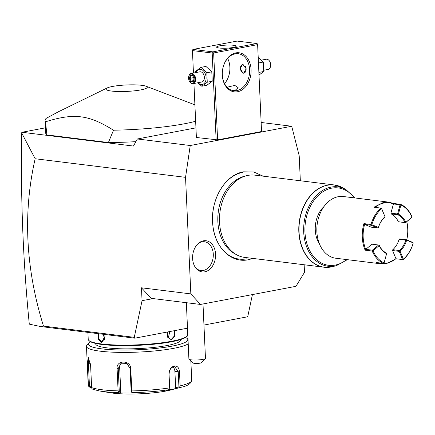 <?xml version="1.0" encoding="UTF-8"?>
<svg xmlns="http://www.w3.org/2000/svg" width="435" height="435" viewBox="0 0 435 435"><rect width="100%" height="100%" fill="white"/><g stroke="black" fill="none" stroke-linecap="round" stroke-linejoin="round"><path stroke-width="0.65" d="M300.335 180.764L299.204 155.768L291.716 126.253L190.242 145.513L185.544 177.344L190.84 293.902L200.486 304.446L295.958 286.322L304.495 272.326L304.152 264.763M246.563 258.858A43.804 31.88 -83 0 1 212.568 221.714A43.804 31.88 -83 0 1 242.638 172.412M203.39 240.827A15.703 11.43 -83 0 1 215.575 254.143A15.703 11.43 -83 0 1 204.793 271.821A15.703 11.43 -83 0 1 195.619 267.781A15.703 11.43 -83 0 1 198.665 243.149A15.703 11.43 -83 0 1 203.39 240.827M190.242 145.513L137.378 138.977L133.431 146.051L22 132.273L21.777 132.523L21.75 133.115L35.159 158.748L185.544 177.344M261.196 122.48L291.716 126.253M137.378 138.977L195.946 127.857M257.596 44.631L213.65 52.972L217.598 139.88L261.544 131.539L257.602 44L261.544 131.539M193.934 83.493L196.386 137.493L217.598 139.88M203.961 325.059L246.966 316.897L247.934 315.761L252.425 294.587M21.75 133.115C20.532 197.457 23.05 261.13 29.292 324.135L40.58 326.527L134.823 338.185L187.501 328.186M40.58 326.527L43.495 326.109L134.274 337.337L134.823 338.185M134.274 337.337L142.055 300.683L141.467 287.796L190.84 293.902M43.495 326.109C25.605 268.574 22.827 212.786 35.159 158.748M142.055 300.683L153.093 298.584M141.467 287.796L151.119 298.339L200.486 304.446M186.349 302.695L188.904 359.071A8.292 1.294 -2.6 0 0 189.018 359.267A8.292 1.294 -2.6 0 0 191.128 359.843A8.292 1.294 -2.6 0 0 199.627 359.821A8.292 1.294 -2.6 0 0 205.374 358.527A8.292 1.294 -2.6 0 0 205.467 358.315L202.998 303.967M189.018 359.267L193.336 363.105A4.143 0.647 177.4 0 0 197.528 363.421A4.143 0.647 177.4 0 0 201.465 362.698L205.374 358.527M22 132.273L45.425 127.825M46.888 134.932A82.895 12.936 177.4 0 1 45.653 132.844L45.099 120.577A82.895 12.936 -2.6 0 0 45.534 121.8L46.888 134.932L108.397 142.533L113.508 130.201A82.895 12.936 -2.6 0 0 184.326 123.796A82.895 12.936 -2.6 0 0 195.647 121.262M135.883 141.652A82.895 12.936 177.4 0 1 108.397 142.533M194.902 104.835L145.991 86.212A20.673 3.224 -2.6 0 0 112.534 86.445A20.673 3.224 -2.6 0 0 107.124 87.979A20.673 3.224 -2.6 0 0 115.291 91.388A20.673 3.224 -2.6 0 0 140.679 89.925A20.673 3.224 -2.6 0 0 145.991 86.212M45.534 121.8C74.064 112.877 88.588 114.677 113.508 130.201M107.124 87.979L58.263 111.838L46.115 118.412A82.895 12.936 -2.6 0 0 45.099 120.577M187.295 328.224L187.594 334.798A49.737 7.759 177.4 0 1 187.023 336.048A49.737 7.759 177.4 0 1 171.76 341.236A49.737 7.759 177.4 0 1 121.909 345.113A49.737 7.759 177.4 0 1 88.898 340.502A49.737 7.759 177.4 0 1 88.223 339.305L87.908 332.383M174.674 330.616L175 336.163L171.689 339.702L167.79 337.527L167.627 331.954M174.054 330.736L174.43 335.929L171.39 339.262L170.509 339.289L167.54 336.69L167.703 331.943M104.558 334.439L105.134 336.119L101.469 342.421L98.169 339.159L97.962 333.623M187.023 336.048L186.441 336.674A49.117 7.661 177.4 0 1 171.363 341.801A49.117 7.661 177.4 0 1 122.137 345.629A49.117 7.661 177.4 0 1 89.539 341.073L88.898 340.502M95.667 343.433L95.689 343.889A42.483 6.628 -2.6 0 0 121.327 348.799A42.483 6.628 -2.6 0 0 167.045 345.537A42.483 6.628 -2.6 0 0 180.568 340.034L180.547 339.577M185.43 337.484A49.737 7.759 177.4 0 1 187.137 338.506A49.737 7.759 177.4 0 1 171.983 346.146A49.737 7.759 177.4 0 1 114.905 349.854A49.737 7.759 177.4 0 1 89.012 342.965A49.737 7.759 177.4 0 1 90.616 341.79M188.219 343.884A51.808 8.086 177.4 0 1 173.483 348.364A51.808 8.086 177.4 0 1 117.733 352.345A51.808 8.086 177.4 0 1 86.467 346.352A51.808 8.086 177.4 0 1 87.06 345.047L89.012 342.965M86.467 346.352L88.218 384.915A51.808 8.086 -2.6 0 0 88.414 385.557L87.408 363.355L88.327 357.548L90.61 365.389L91.616 387.59A51.808 8.086 -2.6 0 0 118.102 390.869L117.091 368.668C116.004 359.843 130.701 359.837 130.772 368.717L131.778 390.918A51.808 8.086 -2.6 0 0 169.661 387.879L169.025 373.855C169.242 369.619 170.993 366.982 174.283 365.949C177.382 365.77 179.122 367.738 179.497 371.871L180.133 385.888A51.808 8.086 -2.6 0 0 191.732 380.217L190.851 360.903M169.661 387.879L169.786 389.075L168.764 389.711A50.275 7.846 177.4 0 1 132.24 392.642L131.506 392.147L131.778 390.918M169.025 373.855L169.786 389.075M169.155 373.654C169.362 369.908 170.895 367.586 173.755 366.7L174.783 366.661L178.247 371.93L178.926 386.894L179.568 387.221L180.133 385.888M118.102 390.869L118.722 392.593A50.275 7.846 177.4 0 1 99.707 391L110.272 392.762A37.301 5.818 177.4 0 0 165.61 391.108A37.301 5.818 177.4 0 0 170.476 390.032L180.84 387.319A50.275 7.846 177.4 0 1 179.117 387.748L179.568 387.221M179.117 387.748L171.151 389.613L165.969 390.456L168.764 389.711M88.414 385.557L88.979 386.889L91.627 387.721M88.218 384.915L88.979 386.889L89.469 386.568L88.414 363.421L88.794 358.157M93.188 389.434L91.97 388.792L91.616 387.59M132.24 392.642L133.518 393.055L119.995 393.006L120.778 392.163L119.288 391.679L118.733 392.098M119.288 391.679L118.233 368.537L121.05 363.181L126.9 363.377L130.108 368.581L131.163 391.723L131.506 392.147M119.995 393.006L118.722 392.593M172.891 366.971A6.215 4.524 -83 0 1 174.913 371.517L175.653 387.764L178.926 386.894M176.322 388.488L175.653 387.764M91.589 386.96L89.469 386.568M120.778 392.163L119.668 367.744A6.215 5.856 61 0 1 121.849 362.823M104.536 334.439L105.101 335.983M105.134 336.119L102.497 341.932L101.752 341.953L98.718 338.887L98.582 333.699M103.253 334.281L104.808 339.871M168.242 337.924L169.9 331.524M237.575 91.741A19.689 14.328 -83 0 1 222.296 75.048A19.689 14.328 -83 0 1 235.808 52.891A19.689 14.328 -83 0 1 251.087 69.584A19.689 14.328 -83 0 1 237.575 91.741M193.461 73.036L192.439 50.585L212.188 53.026L216.135 139.934M212.188 53.026L212.894 52.488L212.9 51.863L256.846 43.522L257.602 44M213.65 52.972L212.894 52.488M192.439 50.585L192.444 49.96L193.151 49.421L212.9 51.863M256.846 43.522L237.097 41.08L193.151 49.421M219.708 45.816A9.842 1.533 177.4 0 1 230.3 45.061A9.842 1.533 177.4 0 1 236.243 46.197A9.842 1.533 177.4 0 1 233.111 47.475A9.842 1.533 177.4 0 1 222.513 48.231A9.842 1.533 177.4 0 1 216.576 47.089A9.842 1.533 177.4 0 1 219.708 45.816M236.531 53.657L233.834 54.163M227.07 87.223L234.797 85.401L238.124 87.691L235.058 90.415L232.676 90.562M236.819 90.632A18.651 13.572 -83 0 1 233.698 90.741A18.651 13.572 -83 0 1 222.339 72.694A18.651 13.572 -83 0 1 235.15 53.826A18.651 13.572 -83 0 1 238.277 53.717A18.651 13.572 -83 0 1 249.63 71.764A18.651 13.572 -83 0 1 236.819 90.632M224.558 83.602A18.651 13.572 97 0 0 227.668 58.415M242.708 64.63L246.199 68.768L243.73 73.2L243.094 73.221L240.348 68.942L242.105 64.646L242.708 64.63M243.992 73.134A4.35 2.909 79.3 0 1 243.622 73.123A4.35 2.909 79.3 0 1 241.224 71.199A4.35 2.909 79.3 0 1 241.202 71.161M243.437 64.837A4.143 2.768 -100.7 0 0 243.094 64.766A4.143 2.768 -100.7 0 0 240.495 67.523A4.143 2.768 -100.7 0 0 241.18 71.117A4.143 2.768 -100.7 0 0 243.464 72.944A4.143 2.768 -100.7 0 0 245.927 70.851A4.143 2.768 -100.7 0 0 245.264 66.397M240.501 67.474A4.35 2.909 79.3 0 1 240.511 67.425A4.35 2.909 79.3 0 1 242.36 64.619M259.042 75.065L263.735 71.503L263.311 62.058L258.232 57.202M263.311 62.058L258.493 62.972M263.735 71.503L258.923 72.417M261.609 60.101L266.182 59.236A5.182 3.458 79.3 0 1 266.916 59.214A5.182 3.458 -100.7 0 1 269.771 61.498A5.182 3.458 -100.7 0 1 270.624 65.995A5.182 3.458 -100.7 0 1 268.112 69.415L263.849 70.225M270.635 65.87A4.665 3.116 -100.7 0 0 270.652 65.756A4.665 3.116 -100.7 0 0 269.885 61.71A4.665 3.116 -100.7 0 0 269.83 61.607M197.669 82.786L201.824 86.25L206.783 85.309L212.215 81.285L211.785 71.84L205.929 66.419L200.97 67.36L195.538 71.383L195.429 72.667M201.824 86.25L207.25 82.226L206.826 72.781L200.97 67.36M212.215 81.285L207.25 82.226M211.785 71.84L206.826 72.781M198.066 82.71A7.705 5.149 -100.7 0 0 201.193 84.515A7.705 5.149 -100.7 0 0 206.092 77.56A7.705 5.149 -100.7 0 0 200.502 69.306A7.705 5.149 -100.7 0 0 196.136 72.531M191.166 73.471A5.182 3.458 -100.7 0 1 191.9 73.45A5.182 3.458 79.3 0 1 195.614 78.458A5.182 3.458 79.3 0 1 193.096 83.656L201.813 81.998A5.182 3.458 -100.7 0 0 204.325 76.805A5.182 3.458 -100.7 0 0 200.611 71.797A5.182 3.458 -100.7 0 0 199.877 71.819L191.166 73.471A5.182 3.458 -100.7 0 0 188.654 76.897A5.182 3.458 -100.7 0 0 188.638 77.017M189.448 81.28A5.182 3.458 -100.7 0 0 189.508 81.388A5.182 3.458 -100.7 0 0 192.362 83.678A5.182 3.458 79.3 0 0 193.096 83.656M189.394 81.182A4.665 3.116 -100.7 0 1 188.621 77.136A4.665 3.116 -100.7 0 1 191.541 74.037A4.665 3.116 79.3 0 1 194.929 79.029A4.665 3.116 79.3 0 1 191.96 83.237A4.665 3.116 -100.7 0 1 189.394 81.182L189.508 81.388M190.361 75.342L189.252 78.327L190.644 81.622L193.145 81.932L194.255 78.947L192.863 75.652L190.361 75.342L190.883 75.82L192.879 76.065M192.863 75.652L193.064 76.076L192.863 75.652M193.145 81.932L193.303 81.307M190.644 81.622L191.215 81.051L193.178 81.291M189.252 78.327L190.057 78.305L191.215 81.051L193.423 80.633M193.548 77.642L190.057 78.305L190.976 75.831M236.433 254.665L234.405 253.529A40.537 29.498 -83 0 1 218.223 212.372A40.537 29.498 -83 0 1 243.948 176.398L246.183 175.789A41.45 30.167 97 0 0 219.887 212.579A41.45 30.167 97 0 0 236.433 254.665A41.45 30.167 97 0 0 244.736 257.411L324.053 267.22A41.45 30.167 -83 0 1 298.818 227.119A41.45 30.167 -83 0 1 327.283 185.19A41.45 30.167 -83 0 1 334.227 184.951A41.45 30.167 -83 0 1 338.446 185.903M347.347 259.662L336.451 265.622A39.987 29.101 -83 0 1 304.06 222.986A39.987 29.101 -83 0 1 345.858 189.524L342.698 187.757L334.227 184.951L254.91 175.147A41.45 30.167 97 0 0 247.966 175.381A41.45 30.167 97 0 0 246.183 175.789M324.059 206.473A24.871 18.101 97 0 0 315.283 230.077A24.871 18.101 -83 0 0 319.431 243.877M399.102 239.342L405.73 240.158A20.206 14.703 -83 0 1 399.412 250.517L399.232 251.365L392.604 250.544L392.783 249.701A20.206 14.703 -83 0 0 399.102 239.342L399.683 238.94L406.312 239.761L412.907 242.485L413.163 243.268A31.086 22.625 -83 0 1 403.174 259.646L396.122 258.776L386.41 263.67L381.207 263.849L335.787 258.232A31.086 22.625 -83 0 1 316.859 228.157A31.086 22.625 -83 0 1 338.207 196.707A31.086 22.625 -83 0 1 343.416 196.533L388.836 202.15L393.61 203.482L393.441 203.944A30.466 22.169 97 0 0 375.068 207.364M381.207 263.849L376.427 262.512L383.48 263.387A31.086 22.625 -83 0 1 372.186 251.044L365.134 250.174A31.086 22.625 -83 0 1 363.926 223.601L370.979 224.471A31.086 22.625 -83 0 1 380.973 208.093L373.921 207.223L383.626 202.324L388.836 202.15M400.662 204.352L400.069 204.771L393.441 203.944L390.907 213.161L391.157 213.922L397.786 214.743A20.206 14.703 -83 0 1 404.931 222.546L405.436 222.66L412.081 217.157L411.956 216.695A31.086 22.625 -83 0 0 400.662 204.352L393.61 203.482M406.807 221.671A31.086 22.625 -83 0 1 406.747 239.941M396.122 258.776L403.174 259.646M379.788 262.93A30.466 22.169 97 0 0 395.926 258.651M383.48 263.387L384.078 262.968L386.606 253.763L386.362 252.996A20.206 14.703 -83 0 1 379.217 245.193L378.608 245.019L372.371 250.179L372.186 251.044M383.996 263.202L386.688 253.404M386.606 253.638A20.826 15.16 -83 0 1 379.244 245.596L373.007 250.756A30.466 22.169 97 0 0 384.078 262.849M373.007 250.756L372.496 250.636M365.134 250.174L365.743 249.364L372.371 250.179M365.737 249.364A30.466 22.169 -83 0 1 364.606 224.433L363.926 223.601M370.979 224.471L371.24 225.254L364.612 224.433L371.202 227.162L377.836 227.983L378.417 227.581A20.206 14.703 -83 0 1 384.736 217.223L385.029 216.826L381.615 208.659A30.466 22.169 97 0 0 371.827 224.71L378.417 227.44L378.33 227.804M371.327 224.89L371.827 224.71M381.615 208.659L380.973 208.093M385.029 216.826L381.5 208.213M406.741 221.725A30.466 22.169 -83 0 1 406.72 239.93M392.604 250.544L395.926 258.646M378.608 245.019L371.979 244.198L365.743 249.364M391.157 213.922A20.206 14.703 -83 0 1 398.302 221.73L405.54 222.72L412.081 217.157M404.931 222.546L398.302 221.73M390.907 213.161L397.536 213.982L397.786 214.743M400.069 204.771L397.536 213.982M400.581 204.591L400.918 204.999L398.384 214.205L397.867 214.39M411.983 217.092A30.466 22.169 97 0 0 400.918 204.999M413.25 242.904L406.225 239.984L405.73 240.158M406.573 240.408A20.826 15.16 -83 0 1 400.059 251.082L403.375 259.184A30.466 22.169 97 0 0 413.163 243.132M403.375 259.184L403.076 259.581M399.232 251.365L402.549 259.467M399.412 250.517L392.783 249.701M399.531 250.968L400.059 251.082M398.384 214.205A20.826 15.16 -83 0 1 405.746 222.252M379.119 245.133L379.244 245.596M371.24 225.254L377.836 227.983M378.417 227.44A20.826 15.16 -83 0 1 384.931 216.76M195.239 267.231A14.507 10.56 97 0 0 203.33 270.461A14.507 10.56 97 0 0 213.286 254.138A14.507 10.56 97 0 0 202.03 241.833A14.507 10.56 97 0 0 198.164 243.589M171.689 339.702L171.39 339.262M174.283 365.949L173.755 366.7M179.497 371.871L174.913 371.517M87.408 363.355L90.398 363.263M117.091 368.668L119.668 367.744M130.772 368.717L130.108 368.581M101.469 342.421L101.752 341.953M192.874 76.049L190.981 75.815M328.376 267.329A41.45 30.167 -83 0 1 324.053 267.22L332.954 266.563A41.412 30.14 97 0 1 299.41 222.41A41.412 30.14 97 0 1 342.698 187.757M346.646 259.575A38.987 28.373 -83 0 1 309.437 250.125A38.987 28.373 -83 0 1 315.886 197.974A38.987 28.373 -83 0 1 354.275 197.876M187.137 338.506L188.007 339.284M180.84 387.319C187.485 386.024 191.117 383.659 191.732 380.217M92.867 389.347L99.707 391M192.841 75.973L194.075 78.887M194.07 78.882L193.107 81.481M252.936 258.428L248.265 259.755C230.844 263.528 214.471 246.775 212.786 224.732C209.964 200.839 224.612 174.837 243.502 171.83L253.681 171.961L263.11 176.159M336.451 265.622L332.954 266.563M354.976 197.958L345.858 189.524"/></g></svg>
